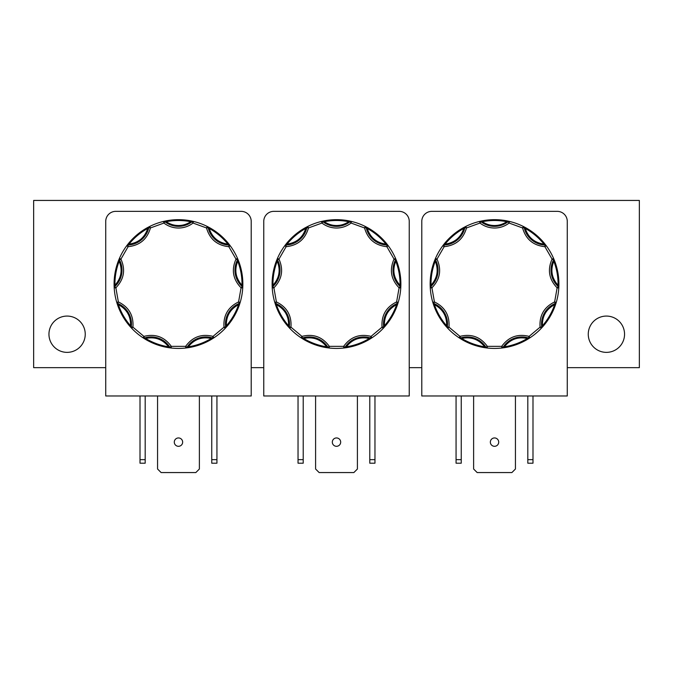 <?xml version="1.0" encoding="UTF-8"?>
<svg xmlns="http://www.w3.org/2000/svg" width="673" height="673" viewBox="0 0 673 673"><rect width="100%" height="100%" fill="white"/><g stroke="black" fill="none" stroke-linecap="round" stroke-linejoin="round"><path stroke-width="1.01" d="M371.092 338.351A0.833 0.513 -122.5 0 1 370.461 338.208L371.05 336.382L382.037 327.171L383.694 326.943A1.674 1.674 0 0 1 383.248 328.323L383.248 328.323A64.381 64.381 0 0 1 371.967 337.779A1.674 1.674 0 0 1 370.537 337.981A22.159 22.159 0 0 0 345.072 347.243A1.674 1.674 0 0 1 343.853 348.008A64.381 64.381 0 0 1 329.131 348.008L326.498 347.647L326.624 346.822C320.718 339.293 313.071 336.508 303.7 338.477L301.016 337.77A64.381 64.381 0 0 1 289.743 328.306L287.951 326.338L288.582 325.791C288.902 316.217 284.83 309.176 276.393 304.659L274.786 302.396A64.381 64.381 0 0 1 272.229 287.901L272.128 285.243L272.96 285.226C279.354 278.1 280.767 270.092 277.2 261.2L277.427 258.44A64.381 64.381 0 0 1 284.797 245.687L286.42 243.584L287.068 244.114C296.549 242.76 302.783 237.527 305.761 228.433L307.712 226.465A64.381 64.381 0 0 1 321.551 221.425L324.15 220.862L324.31 221.686C327.978 224.21 332.05 225.489 336.508 225.522C340.967 225.489 345.03 224.21 348.707 221.686L348.866 220.862L351.466 221.434A64.381 64.381 0 0 1 365.296 226.465L367.651 227.71L367.248 228.441C370.226 237.535 376.459 242.768 385.94 244.122L388.212 245.704L386.874 246.697C375.223 245.468 367.786 239.218 364.556 227.962L365.296 226.465L367.248 228.441C374.491 232.463 380.716 237.687 385.94 244.122L386.588 243.601L388.212 245.704A64.381 64.381 0 0 1 395.573 258.449L396.582 260.914L395.8 261.217C392.233 270.1 393.646 278.109 400.04 285.243L400.763 287.918L399.097 287.817C390.971 279.388 389.28 269.814 394.041 259.113L395.573 258.449L395.8 261.217C398.761 268.948 400.174 276.956 400.04 285.243L400.872 285.259L400.763 287.918A64.381 64.381 0 0 1 398.206 302.413L397.398 304.945L396.607 304.676C388.161 309.185 384.098 316.234 384.401 325.799L383.248 328.323L382.037 327.171C381.221 315.486 386.083 307.073 396.607 301.933L398.206 302.413L396.607 304.676C393.898 312.508 389.835 319.549 384.401 325.799L385.032 326.355L383.248 328.323A64.381 64.381 0 0 1 371.967 337.779L369.721 339.2L369.284 338.485C359.92 336.517 352.273 339.293 346.359 346.831L343.853 348.008L343.659 346.351C350.549 336.879 359.685 333.556 371.05 336.382L371.967 337.779L369.284 338.485C362.183 342.742 354.536 345.527 346.359 346.831L346.486 347.655L343.853 348.008A1.674 1.674 0 0 0 345.072 347.243L343.659 346.351L329.324 346.351L329.131 348.008L326.624 346.822C318.447 345.518 310.8 342.742 303.7 338.477L303.271 339.192L301.016 337.77L301.941 336.382C313.307 333.556 322.434 336.879 329.324 346.351L327.911 347.243A1.674 1.674 0 0 0 329.131 348.008A1.674 1.674 0 0 1 327.911 347.243A22.159 22.159 0 0 0 302.446 337.972A1.674 1.674 0 0 1 301.016 337.77A64.381 64.381 0 0 1 289.743 328.306L288.582 325.791C283.156 319.532 279.093 312.491 276.393 304.659L275.594 304.928L274.786 302.396L276.393 301.925C286.908 307.065 291.771 315.477 290.955 327.162L289.743 328.306A1.674 1.674 0 0 1 289.297 326.935L290.955 327.162L301.941 336.382L302.446 337.972A1.674 1.674 0 0 1 301.016 337.77L301.016 337.77M529.129 338.351A0.833 0.513 -122.5 0 1 528.498 338.208L529.079 336.382L540.066 327.171L541.723 326.943A1.674 1.674 0 0 1 541.277 328.323L541.277 328.323A64.381 64.381 0 0 1 529.996 337.779A1.674 1.674 0 0 1 528.566 337.981A22.159 22.159 0 0 0 503.11 347.243A1.674 1.674 0 0 1 501.881 348.008A64.381 64.381 0 0 1 487.159 348.008L484.526 347.647L484.661 346.822C478.747 339.293 471.1 336.508 461.728 338.477L459.053 337.77A64.381 64.381 0 0 1 447.772 328.306L445.989 326.338L446.62 325.791C446.931 316.217 442.868 309.176 434.421 304.659L432.815 302.396A64.381 64.381 0 0 1 430.266 287.901L430.156 285.243L430.998 285.226C437.383 278.1 438.796 270.092 435.238 261.2L435.465 258.44A64.381 64.381 0 0 1 442.826 245.687L444.449 243.584L445.105 244.114C454.578 242.76 460.812 237.527 463.798 228.433L465.741 226.465A64.381 64.381 0 0 1 479.58 221.425L482.179 220.862L482.339 221.686C486.015 224.21 490.079 225.489 494.537 225.522C498.996 225.489 503.059 224.21 506.735 221.686L506.895 220.862L509.495 221.434A64.381 64.381 0 0 1 523.333 226.465L525.68 227.71L525.277 228.441C528.255 237.535 534.488 242.768 543.969 244.122L546.249 245.704L544.903 246.697C533.26 245.468 525.815 239.218 522.585 227.962L523.333 226.465L525.277 228.441C532.52 232.463 538.753 237.687 543.969 244.122L544.617 243.601L546.249 245.704A64.381 64.381 0 0 1 553.601 258.449L554.611 260.914L553.829 261.217C550.262 270.1 551.675 278.109 558.068 285.243L558.8 287.918L557.126 287.817C549 279.388 547.317 269.814 552.07 259.113L553.601 258.449L553.829 261.217C556.79 268.948 558.203 276.956 558.068 285.243L558.901 285.259L558.8 287.918A64.381 64.381 0 0 1 556.243 302.413L555.427 304.945L554.636 304.676C546.19 309.185 542.127 316.234 542.438 325.799L541.277 328.323L540.066 327.171C539.258 315.486 544.112 307.073 554.636 301.933L556.243 302.413L554.636 304.676C551.936 312.508 547.864 319.549 542.438 325.799L543.069 326.355L541.277 328.323A64.381 64.381 0 0 1 529.996 337.779L527.75 339.2L527.321 338.485C517.949 336.517 510.302 339.293 504.388 346.831L501.881 348.008L501.696 346.351C508.586 336.879 517.714 333.556 529.079 336.382L529.996 337.779L527.321 338.485C520.212 342.742 512.574 345.527 504.388 346.831L504.523 347.655L501.881 348.008A1.674 1.674 0 0 0 503.11 347.243L501.696 346.351L487.353 346.351L487.159 348.008L484.661 346.822C476.476 345.518 468.837 342.742 461.728 338.477L461.299 339.192L459.053 337.77L459.97 336.382C471.336 333.556 480.463 336.879 487.353 346.351L485.94 347.243A1.674 1.674 0 0 0 487.159 348.008A1.674 1.674 0 0 1 485.94 347.243A22.159 22.159 0 0 0 460.483 337.972A1.674 1.674 0 0 1 459.053 337.77A64.381 64.381 0 0 1 447.772 328.306L446.62 325.791C441.185 319.532 437.122 312.491 434.421 304.659L433.631 304.928L432.815 302.396L434.421 301.925C444.946 307.065 449.8 315.477 448.992 327.162L447.772 328.306A1.674 1.674 0 0 1 447.335 326.935L448.992 327.162L459.97 336.382L460.483 337.972A1.674 1.674 0 0 1 459.053 337.77L459.053 337.77M213.063 338.351A0.833 0.513 -122.5 0 1 212.432 338.208L213.013 336.382L224 327.171L225.657 326.943A1.674 1.674 0 0 1 225.219 328.323L225.219 328.323A64.381 64.381 0 0 1 213.938 337.779A1.674 1.674 0 0 1 212.508 337.981A22.159 22.159 0 0 0 187.044 347.243A1.674 1.674 0 0 1 185.824 348.008A64.381 64.381 0 0 1 171.102 348.008L168.469 347.647L168.595 346.822C162.681 339.293 155.042 336.508 145.671 338.477L142.987 337.77A64.381 64.381 0 0 1 131.715 328.306L129.923 326.338L130.554 325.791C130.865 316.217 126.802 309.176 118.355 304.659L116.757 302.396A64.381 64.381 0 0 1 114.2 287.901L114.099 285.243L114.932 285.226C121.325 278.1 122.738 270.092 119.171 261.2L119.399 258.44A64.381 64.381 0 0 1 126.76 245.687L128.392 243.584L129.039 244.114C138.52 242.76 144.754 237.527 147.732 228.433L149.684 226.465A64.381 64.381 0 0 1 163.522 221.425L166.113 220.862L166.273 221.686C169.949 224.21 174.021 225.489 178.48 225.522C182.938 225.489 187.001 224.21 190.678 221.686L190.838 220.862L193.437 221.434A64.381 64.381 0 0 1 207.267 226.465L209.623 227.71L209.219 228.441C212.197 237.535 218.422 242.768 227.903 244.122L230.183 245.704L228.845 246.697C217.194 245.468 209.757 239.218 206.518 227.962L207.267 226.465L209.219 228.441C216.462 232.463 222.687 237.687 227.903 244.122L228.559 243.601L230.183 245.704A64.381 64.381 0 0 1 237.544 258.449L238.553 260.914L237.771 261.217C234.204 270.1 235.617 278.109 242.002 285.243L242.734 287.918L241.069 287.817C232.934 279.388 231.251 269.814 236.013 259.113L237.544 258.449L237.771 261.217C240.732 268.948 242.145 276.956 242.002 285.243L242.844 285.259L242.734 287.918A64.381 64.381 0 0 1 240.177 302.413L239.369 304.945L238.579 304.676C230.132 309.185 226.061 316.234 226.372 325.799L225.219 328.323L224 327.171C223.192 315.486 228.054 307.073 238.579 301.933L240.177 302.413L238.579 304.676C235.87 312.508 231.806 319.549 226.372 325.799L227.003 326.355L225.219 328.323A64.381 64.381 0 0 1 213.938 337.779L211.692 339.2L211.255 338.485C201.883 336.517 194.245 339.293 188.331 346.831L185.824 348.008L185.63 346.351C192.52 336.879 201.648 333.556 213.013 336.382L213.938 337.779L211.255 338.485C204.155 342.742 196.508 345.527 188.331 346.831L188.457 347.655L185.824 348.008A1.674 1.674 0 0 0 187.044 347.243L185.63 346.351L171.295 346.351L171.102 348.008L168.595 346.822C160.418 345.518 152.771 342.742 145.671 338.477L145.242 339.192L142.987 337.77L143.913 336.382C155.278 333.556 164.405 336.879 171.295 346.351L169.882 347.243A1.674 1.674 0 0 0 171.102 348.008A1.674 1.674 0 0 1 169.882 347.243A22.159 22.159 0 0 0 144.417 337.972A1.674 1.674 0 0 1 142.987 337.77A64.381 64.381 0 0 1 131.715 328.306L130.554 325.791C125.128 319.532 121.064 312.491 118.355 304.659L117.565 304.928L116.757 302.396L118.364 301.925C128.88 307.065 133.734 315.477 132.926 327.162L131.715 328.306A1.674 1.674 0 0 1 131.269 326.935L132.926 327.162L143.913 336.382L144.417 337.972A1.674 1.674 0 0 1 142.987 337.77L142.987 337.77M322.56 221.19A0.833 0.513 77.5 0 1 323.107 221.543L324.31 221.686C332.437 220.113 340.572 220.113 348.707 221.686L351.466 221.434L351.079 223.057C346.772 226.33 341.918 227.987 336.508 228.029C331.099 227.979 326.245 226.321 321.938 223.057L321.551 221.425L323.107 221.543L321.938 223.057L308.461 227.954C305.222 239.209 297.786 245.452 286.134 246.688L284.797 245.687L287.068 244.114C292.292 237.678 298.526 232.454 305.761 228.433L305.357 227.701L307.712 226.465L308.461 227.954L306.829 227.6A1.674 1.674 0 0 1 307.712 226.465A64.381 64.381 0 0 1 321.551 221.425A1.674 1.674 0 0 1 322.956 221.728A22.159 22.159 0 0 0 336.508 226.355A22.159 22.159 0 0 1 322.956 221.728A1.674 1.674 0 0 0 321.551 221.425M351.466 221.434A64.381 64.381 0 0 1 365.296 226.465A1.674 1.674 0 0 1 366.188 227.609L364.556 227.962L351.079 223.057L350.053 221.737A1.674 1.674 -90 0 1 351.079 221.383A1.674 1.674 0 0 1 351.466 221.434L351.466 221.434A1.674 1.674 0 0 0 351.079 221.383A1.674 1.674 -90 0 0 350.053 221.737A22.159 22.159 0 0 1 336.508 226.355M480.589 221.19A0.833 0.513 77.5 0 1 481.136 221.543L482.339 221.686C490.474 220.113 498.6 220.113 506.735 221.686L509.495 221.434L509.108 223.057C504.8 226.33 499.946 227.987 494.537 228.029C489.128 227.979 484.274 226.321 479.967 223.057L479.58 221.425L481.136 221.543L479.967 223.057L466.49 227.954C463.26 239.209 455.814 245.452 444.163 246.688L442.826 245.687L445.105 244.114C450.321 237.678 456.555 232.454 463.798 228.433L463.394 227.701L465.741 226.465L466.49 227.954L464.858 227.6A1.674 1.674 0 0 1 465.741 226.465A64.381 64.381 0 0 1 479.58 221.425A1.674 1.674 0 0 1 480.993 221.728A22.159 22.159 0 0 0 494.537 226.355A22.159 22.159 0 0 1 480.993 221.728A1.674 1.674 0 0 0 479.58 221.425M509.495 221.434A64.381 64.381 0 0 1 523.333 226.465A1.674 1.674 0 0 1 524.217 227.609L522.585 227.962L509.108 223.057L508.081 221.737A1.674 1.674 -90 0 1 509.108 221.383A1.674 1.674 0 0 1 509.495 221.434L509.495 221.434A1.674 1.674 0 0 0 509.108 221.383A1.674 1.674 -90 0 0 508.081 221.737A22.159 22.159 0 0 1 494.537 226.355M164.532 221.19A0.833 0.513 77.5 0 1 165.078 221.543L166.273 221.686C174.408 220.113 182.543 220.113 190.678 221.686L193.437 221.434L193.05 223.057C188.743 226.33 183.88 227.987 178.48 228.029C173.07 227.979 168.216 226.321 163.909 223.057L163.522 221.425L165.078 221.543L163.909 223.057L150.432 227.954C147.194 239.209 139.757 245.452 128.106 246.688L126.76 245.687L129.039 244.114C134.263 237.678 140.489 232.454 147.732 228.433L147.328 227.701L149.684 226.465L150.432 227.954L148.8 227.6A1.674 1.674 0 0 1 149.684 226.465A64.381 64.381 0 0 1 163.522 221.425A1.674 1.674 0 0 1 164.927 221.728A22.159 22.159 0 0 0 178.48 226.355A22.159 22.159 0 0 1 164.927 221.728A1.674 1.674 0 0 0 163.522 221.425M193.437 221.434A64.381 64.381 0 0 1 207.267 226.465A1.674 1.674 0 0 1 208.159 227.609L206.518 227.962L193.05 223.057L192.024 221.737A1.674 1.674 -90 0 1 193.05 221.383A1.674 1.674 0 0 1 193.437 221.434L193.437 221.434A1.674 1.674 0 0 0 193.05 221.383A1.674 1.674 -90 0 0 192.024 221.737A22.159 22.159 0 0 1 178.48 226.355M624.552 334.22A18.146 18.146 0 0 0 606.407 316.074A18.146 18.146 0 0 0 588.261 334.212A18.146 18.146 0 0 0 606.407 352.366A18.146 18.146 0 0 0 624.552 334.22M85.244 334.22A18.146 18.146 0 0 0 67.098 316.074A18.146 18.146 0 0 0 48.952 334.212A18.146 18.146 0 0 0 67.09 352.366A18.146 18.146 0 0 0 85.244 334.22M336.5 437.946A4.181 4.181 0 0 0 332.319 442.127A4.181 4.181 0 0 0 336.5 446.308A4.181 4.181 0 0 0 340.681 442.127A4.181 4.181 0 0 0 336.5 437.946M494.529 437.946A4.181 4.181 0 0 0 490.348 442.127A4.181 4.181 0 0 0 494.529 446.308A4.181 4.181 0 0 0 498.71 442.127A4.181 4.181 0 0 0 494.529 437.946M178.471 437.946A4.181 4.181 0 0 0 174.29 442.127A4.181 4.181 0 0 0 178.471 446.308A4.181 4.181 0 0 0 182.652 442.127A4.181 4.181 0 0 0 178.471 437.946M388.212 245.704L388.212 245.704A64.381 64.381 0 0 1 395.573 258.449A1.674 1.674 0 0 1 395.522 259.896L394.041 259.113L386.874 246.697L386.941 245.022A1.674 1.674 0 0 1 388.212 245.704A1.674 1.674 0 0 0 386.941 245.022A22.159 22.159 0 0 1 366.188 227.609A1.674 1.674 0 0 0 365.296 226.465M400.763 287.918L400.763 287.918A64.381 64.381 0 0 1 398.206 302.413A1.674 1.674 0 0 1 397.238 303.481L396.607 301.933L399.097 287.817L400.225 286.58A1.674 1.674 0 0 1 400.763 287.918A1.674 1.674 0 0 0 400.225 286.58A22.159 22.159 0 0 1 395.522 259.896A1.674 1.674 0 0 0 395.573 258.449M546.249 245.704L546.249 245.704A64.381 64.381 0 0 1 553.601 258.449A1.674 1.674 0 0 1 553.551 259.896L552.07 259.113L544.903 246.697L544.97 245.022A1.674 1.674 0 0 1 546.249 245.704A1.674 1.674 0 0 0 544.97 245.022A22.159 22.159 0 0 1 524.217 227.609A1.674 1.674 0 0 0 523.333 226.465M558.8 287.918L558.8 287.918A64.381 64.381 0 0 1 556.243 302.413A1.674 1.674 0 0 1 555.267 303.481L554.636 301.933L557.126 287.817L558.254 286.58A1.674 1.674 0 0 1 558.8 287.918A1.674 1.674 0 0 0 558.254 286.58A22.159 22.159 0 0 1 553.551 259.896A1.674 1.674 0 0 0 553.601 258.449M230.183 245.704L230.183 245.704A64.381 64.381 0 0 1 237.544 258.449A1.674 1.674 0 0 1 237.493 259.896L236.013 259.113L228.845 246.697L228.913 245.022A1.674 1.674 0 0 1 230.183 245.704A1.674 1.674 0 0 0 228.913 245.022A22.159 22.159 0 0 1 208.159 227.609A1.674 1.674 0 0 0 207.267 226.465M242.734 287.918L242.734 287.918A64.381 64.381 0 0 1 240.177 302.413A1.674 1.674 0 0 1 239.209 303.481L238.579 301.933L241.069 287.817L242.196 286.58A1.674 1.674 0 0 1 242.734 287.918A1.674 1.674 0 0 0 242.196 286.58A22.159 22.159 0 0 1 237.493 259.896A1.674 1.674 0 0 0 237.544 258.449M567.272 367.66L639.35 367.66L639.35 200.436L33.65 200.436L33.65 367.66L105.728 367.66M421.786 367.66L409.243 367.66M263.757 367.66L251.214 367.66M263.757 221.392L263.757 395.976L409.243 395.976L409.243 221.392A10.036 10.036 0 0 0 399.207 211.356L273.793 211.356A10.036 10.036 0 0 0 263.757 221.392M421.786 221.392L421.786 395.976L567.272 395.976L567.272 221.392A10.036 10.036 0 0 0 557.244 211.356L431.822 211.356A10.036 10.036 0 0 0 421.786 221.392M105.728 221.392L105.728 395.976L251.214 395.976L251.214 221.392A10.036 10.036 0 0 0 241.178 211.356L115.756 211.356A10.036 10.036 0 0 0 105.728 221.392M298.038 395.976L298.038 463.201L303.22 463.201L303.22 395.976M369.78 395.976L369.78 463.201L374.962 463.201L374.962 395.976M357.405 395.976L357.405 469.014L353.855 472.564L319.145 472.564L315.595 469.014L315.595 395.976M456.067 395.976L456.067 463.201L461.249 463.201L461.249 395.976M527.809 395.976L527.809 463.201L532.991 463.201L532.991 395.976M515.434 395.976L515.434 469.014L511.884 472.564L477.174 472.564L473.624 469.014L473.624 395.976M211.751 395.976L211.751 463.201L216.933 463.201L216.933 395.976M199.376 395.976L199.376 469.014L195.826 472.564L161.116 472.564L157.566 469.014L157.566 395.976M140.009 395.976L140.009 463.201L145.191 463.201L145.191 395.976M298.038 459.651L303.22 459.651M369.78 459.651L374.962 459.651M456.067 459.651L461.249 459.651M527.809 459.651L532.991 459.651M216.933 459.651L211.751 459.651M140.009 459.651L145.191 459.651M274.786 302.396L274.786 302.396A64.381 64.381 0 0 1 272.229 287.901L272.96 285.226C272.826 276.948 274.239 268.939 277.2 261.2L276.426 260.897L277.427 258.44L278.967 259.105C283.72 269.806 282.029 279.371 273.903 287.8L272.229 287.901A1.674 1.674 0 0 1 272.775 286.563L273.903 287.8L276.393 301.925L275.753 303.473A1.674 1.674 0 0 1 274.786 302.396A1.674 1.674 0 0 0 275.753 303.473A22.159 22.159 0 0 1 289.297 326.935A1.674 1.674 0 0 0 289.743 328.306M277.427 258.44L277.427 258.44A64.381 64.381 0 0 1 284.797 245.687A1.674 1.674 0 0 1 286.067 245.014L286.134 246.688L278.967 259.105L277.486 259.879A1.674 1.674 0 0 1 277.427 258.44A1.674 1.674 0 0 0 277.486 259.879A22.159 22.159 0 0 1 272.775 286.563A1.674 1.674 0 0 0 272.229 287.901M307.712 226.465L307.712 226.465A1.674 1.674 0 0 0 306.829 227.6A22.159 22.159 0 0 1 286.067 245.014A1.674 1.674 0 0 0 284.797 245.687M432.815 302.396L432.815 302.396A64.381 64.381 0 0 1 430.266 287.901L430.998 285.226C430.855 276.948 432.268 268.939 435.238 261.2L434.455 260.897L435.465 258.44L436.996 259.105C441.749 269.806 440.066 279.371 431.931 287.8L430.266 287.901A1.674 1.674 0 0 1 430.804 286.563L431.931 287.8L434.421 301.925L433.782 303.473A1.674 1.674 0 0 1 432.815 302.396A1.674 1.674 0 0 0 433.782 303.473A22.159 22.159 0 0 1 447.335 326.935A1.674 1.674 0 0 0 447.772 328.306M435.465 258.44L435.465 258.44A64.381 64.381 0 0 1 442.826 245.687A1.674 1.674 0 0 1 444.096 245.014L444.163 246.688L436.996 259.105L435.515 259.879A1.674 1.674 0 0 1 435.465 258.44A1.674 1.674 0 0 0 435.515 259.879A22.159 22.159 0 0 1 430.804 286.563A1.674 1.674 0 0 0 430.266 287.901M465.741 226.465L465.741 226.465A1.674 1.674 0 0 0 464.858 227.6A22.159 22.159 0 0 1 444.096 245.014A1.674 1.674 0 0 0 442.826 245.687M116.757 302.396L116.757 302.396A64.381 64.381 0 0 1 114.2 287.901L114.932 285.226C114.797 276.948 116.21 268.939 119.171 261.2L118.389 260.897L119.399 258.44L120.938 259.105C125.691 269.806 124 279.371 115.874 287.8L114.2 287.901A1.674 1.674 0 0 1 114.747 286.563L115.874 287.8L118.364 301.925L117.725 303.473A1.674 1.674 0 0 1 116.757 302.396A1.674 1.674 0 0 0 117.725 303.473A22.159 22.159 0 0 1 131.269 326.935A1.674 1.674 0 0 0 131.715 328.306M119.399 258.44L119.399 258.44A64.381 64.381 0 0 1 126.76 245.687A1.674 1.674 0 0 1 128.038 245.014L128.106 246.688L120.938 259.105L119.458 259.879A1.674 1.674 0 0 1 119.399 258.44A1.674 1.674 0 0 0 119.458 259.879A22.159 22.159 0 0 1 114.747 286.563A1.674 1.674 0 0 0 114.2 287.901M149.684 226.465L149.684 226.465A1.674 1.674 0 0 0 148.8 227.6A22.159 22.159 0 0 1 128.038 245.014A1.674 1.674 0 0 0 126.76 245.687M336.508 219.667A64.381 64.381 0 0 1 348.866 220.862A64.381 64.381 0 0 0 324.15 220.862A64.381 64.381 0 0 1 336.508 219.667M306.787 226.936A0.833 0.513 62.5 0 0 306.594 227.55L306.829 227.6A22.159 22.159 0 0 1 286.067 245.014L286.059 244.77A0.833 0.513 37.5 0 0 285.419 244.854M286.42 243.584A64.381 64.381 0 0 1 305.357 227.701A64.381 64.381 0 0 0 286.42 243.584M277.024 259.399A0.833 0.513 22.5 0 0 277.268 259.988L277.486 259.879A22.159 22.159 0 0 1 272.775 286.563L272.615 286.387A0.833 0.513 -2.5 0 0 272.178 286.858M272.128 285.243A64.381 64.381 0 0 1 276.426 260.897A64.381 64.381 0 0 0 272.128 285.243M275.089 303.397A0.833 0.513 -17.5 0 0 275.661 303.691L275.753 303.473A22.159 22.159 0 0 1 289.297 326.935L289.062 326.901A0.833 0.513 -42.5 0 0 289.037 327.549M287.951 326.338A64.381 64.381 0 0 1 275.594 304.928A64.381 64.381 0 0 0 287.951 326.338M301.891 338.342A0.833 0.513 -57.5 0 0 302.522 338.199L302.446 337.972A22.159 22.159 0 0 1 327.911 347.243L327.709 347.369A0.833 0.513 -82.5 0 0 328.096 347.882M326.498 347.647A64.381 64.381 0 0 1 303.271 339.192A64.381 64.381 0 0 0 326.498 347.647M344.887 347.882A0.833 0.513 -97.5 0 0 345.283 347.369L345.072 347.243A22.159 22.159 0 0 1 370.537 337.981A1.674 1.674 0 0 0 371.05 338.056L371.05 338.14M369.721 339.2A64.381 64.381 0 0 1 346.486 347.655A64.381 64.381 0 0 0 369.721 339.2M383.955 327.558A0.833 0.513 -137.5 0 0 383.93 326.918L383.694 326.943A22.159 22.159 0 0 1 397.238 303.481A1.674 1.674 0 0 0 398.206 302.413M397.398 304.945A64.381 64.381 0 0 1 385.032 326.355A64.381 64.381 0 0 0 397.398 304.945M397.903 303.405A0.833 0.513 -162.5 0 1 397.331 303.708L397.238 303.481A22.159 22.159 0 0 0 383.694 326.943A1.674 1.674 0 0 1 383.248 328.323M400.822 286.875A0.833 0.513 -177.5 0 0 400.385 286.395L400.225 286.58A22.159 22.159 0 0 1 395.522 259.896L395.732 260.005A0.833 0.513 157.5 0 0 395.985 259.408M396.582 260.914A64.381 64.381 0 0 1 400.872 285.259A64.381 64.381 0 0 0 396.582 260.914M387.589 244.871A0.833 0.513 142.5 0 0 386.95 244.787L386.941 245.022A22.159 22.159 0 0 1 366.188 227.609L366.423 227.558A0.833 0.513 117.5 0 0 366.23 226.944M367.651 227.71A64.381 64.381 0 0 1 386.588 243.601A64.381 64.381 0 0 0 367.651 227.71M350.448 221.198A0.833 0.513 102.5 0 0 349.91 221.543L350.053 221.737M494.537 219.667A64.381 64.381 0 0 1 506.895 220.862A64.381 64.381 0 0 0 482.179 220.862A64.381 64.381 0 0 1 494.537 219.667M464.816 226.936A0.833 0.513 62.5 0 0 464.622 227.55L464.858 227.6A22.159 22.159 0 0 1 444.096 245.014L444.087 244.77A0.833 0.513 37.5 0 0 443.448 244.854M444.449 243.584A64.381 64.381 0 0 1 463.394 227.701A64.381 64.381 0 0 0 444.449 243.584M435.052 259.399A0.833 0.513 22.5 0 0 435.305 259.988L435.515 259.879A22.159 22.159 0 0 1 430.804 286.563L430.644 286.387A0.833 0.513 -2.5 0 0 430.207 286.858M430.156 285.243A64.381 64.381 0 0 1 434.455 260.897A64.381 64.381 0 0 0 430.156 285.243M433.126 303.397A0.833 0.513 -17.5 0 0 433.698 303.691L433.782 303.473A22.159 22.159 0 0 1 447.335 326.935L447.091 326.901A0.833 0.513 -42.5 0 0 447.065 327.549M445.989 326.338A64.381 64.381 0 0 1 433.631 304.928A64.381 64.381 0 0 0 445.989 326.338M459.92 338.342A0.833 0.513 -57.5 0 0 460.551 338.199L460.483 337.972A22.159 22.159 0 0 1 485.94 347.243L485.738 347.369A0.833 0.513 -82.5 0 0 486.133 347.882M484.526 347.647A64.381 64.381 0 0 1 461.299 339.192A64.381 64.381 0 0 0 484.526 347.647M502.916 347.882A0.833 0.513 -97.5 0 0 503.311 347.369L503.11 347.243A22.159 22.159 0 0 1 528.566 337.981A1.674 1.674 0 0 0 529.079 338.056L529.079 338.14M527.75 339.2A64.381 64.381 0 0 1 504.523 347.655A64.381 64.381 0 0 0 527.75 339.2M541.984 327.558A0.833 0.513 -137.5 0 0 541.958 326.918L541.723 326.943A22.159 22.159 0 0 1 555.267 303.481A1.674 1.674 0 0 0 556.243 302.413M555.427 304.945A64.381 64.381 0 0 1 543.069 326.355A64.381 64.381 0 0 0 555.427 304.945M555.932 303.405A0.833 0.513 -162.5 0 1 555.36 303.708L555.267 303.481A22.159 22.159 0 0 0 541.723 326.943A1.674 1.674 0 0 1 541.277 328.323M558.851 286.875A0.833 0.513 -177.5 0 0 558.413 286.395L558.254 286.58A22.159 22.159 0 0 1 553.551 259.896L553.77 260.005A0.833 0.513 157.5 0 0 554.014 259.408M554.611 260.914A64.381 64.381 0 0 1 558.901 285.259A64.381 64.381 0 0 0 554.611 260.914M545.618 244.871A0.833 0.513 142.5 0 0 544.979 244.787L544.97 245.022A22.159 22.159 0 0 1 524.217 227.609L524.452 227.558A0.833 0.513 117.5 0 0 524.259 226.944M525.68 227.71A64.381 64.381 0 0 1 544.617 243.601A64.381 64.381 0 0 0 525.68 227.71M508.485 221.198A0.833 0.513 102.5 0 0 507.938 221.543L508.081 221.737M178.48 219.667A64.381 64.381 0 0 1 190.838 220.862A64.381 64.381 0 0 0 166.113 220.862A64.381 64.381 0 0 1 178.48 219.667M148.758 226.936A0.833 0.513 62.5 0 0 148.565 227.55L148.8 227.6A22.159 22.159 0 0 1 128.038 245.014L128.03 244.77A0.833 0.513 37.5 0 0 127.39 244.854M128.392 243.584A64.381 64.381 0 0 1 147.328 227.701A64.381 64.381 0 0 0 128.392 243.584M118.995 259.399A0.833 0.513 22.5 0 0 119.239 259.988L119.458 259.879A22.159 22.159 0 0 1 114.747 286.563L114.587 286.387A0.833 0.513 -2.5 0 0 114.149 286.858M114.099 285.243A64.381 64.381 0 0 1 118.389 260.897A64.381 64.381 0 0 0 114.099 285.243M117.06 303.397A0.833 0.513 -17.5 0 0 117.632 303.691L117.725 303.473A22.159 22.159 0 0 1 131.269 326.935L131.033 326.901A0.833 0.513 -42.5 0 0 130.999 327.549M129.923 326.338A64.381 64.381 0 0 1 117.565 304.928A64.381 64.381 0 0 0 129.923 326.338M143.862 338.342A0.833 0.513 -57.5 0 0 144.493 338.199L144.417 337.972A22.159 22.159 0 0 1 169.882 347.243L169.672 347.369A0.833 0.513 -82.5 0 0 170.067 347.882M168.469 347.647A64.381 64.381 0 0 1 145.242 339.192A64.381 64.381 0 0 0 168.469 347.647M186.858 347.882A0.833 0.513 -97.5 0 0 187.254 347.369L187.044 347.243A22.159 22.159 0 0 1 212.508 337.981A1.674 1.674 0 0 0 213.013 338.056L213.013 338.14M211.692 339.2A64.381 64.381 0 0 1 188.457 347.655A64.381 64.381 0 0 0 211.692 339.2M225.926 327.558A0.833 0.513 -137.5 0 0 225.901 326.918L225.657 326.943A22.159 22.159 0 0 1 239.209 303.481A1.674 1.674 0 0 0 240.177 302.413M239.369 304.945A64.381 64.381 0 0 1 227.003 326.355A64.381 64.381 0 0 0 239.369 304.945M239.874 303.405A0.833 0.513 -162.5 0 1 239.302 303.708L239.209 303.481A22.159 22.159 0 0 0 225.657 326.943A1.674 1.674 0 0 1 225.219 328.323M242.793 286.875A0.833 0.513 -177.5 0 0 242.356 286.395L242.196 286.58A22.159 22.159 0 0 1 237.493 259.896L237.704 260.005A0.833 0.513 157.5 0 0 237.948 259.408M238.553 260.914A64.381 64.381 0 0 1 242.844 285.259A64.381 64.381 0 0 0 238.553 260.914M229.56 244.871A0.833 0.513 142.5 0 0 228.921 244.787L228.913 245.022A22.159 22.159 0 0 1 208.159 227.609L208.394 227.558A0.833 0.513 117.5 0 0 208.193 226.944M209.623 227.71A64.381 64.381 0 0 1 228.559 243.601A64.381 64.381 0 0 0 209.623 227.71M192.419 221.198A0.833 0.513 102.5 0 0 191.881 221.543L192.024 221.737M336.492 348.429A64.381 64.381 0 0 1 329.131 348.008M494.52 348.429A64.381 64.381 0 0 1 487.159 348.008M178.463 348.429A64.381 64.381 0 0 1 171.102 348.008M371.967 337.779A1.674 1.674 0 0 1 371.05 338.056M529.996 337.779A1.674 1.674 0 0 1 529.079 338.056M213.938 337.779A1.674 1.674 0 0 1 213.013 338.056"/></g></svg>
